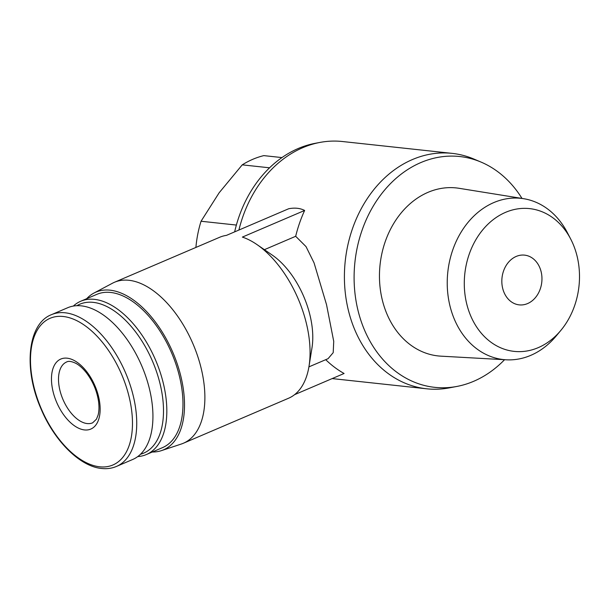 <?xml version="1.0" encoding="UTF-8"?>
<svg xmlns="http://www.w3.org/2000/svg" width="610" height="610" viewBox="0 0 610 610"><rect width="100%" height="100%" fill="white"/><g stroke="black" fill="none" stroke-linecap="round" stroke-linejoin="round"><path stroke-width="0.91" d="M281.942 157.578L263.81 155.619A99.865 79.864 96.2 0 0 242.239 164.852L219.15 192.775L201.048 221.247A99.865 79.864 96.2 0 0 195.901 247.439M269.559 167.803L242.239 164.852M236.375 225.06L201.048 221.247M264.397 249.681L295.682 236.291L306.022 246.6L314.058 262.872L326.525 304.642L333.731 341.341L333.205 352.649L328.058 358.688L308.912 366.869M86.696 298.687A85.804 46.985 66.8 0 1 93.993 293.036L112.507 283.208A87.55 47.938 66.8 0 1 114.489 282.262L219.691 237.26A87.55 47.938 66.8 0 1 226.447 235.376L288.713 208.734C294.821 207.568 300.128 208.14 304.634 210.458L242.368 237.092A87.55 47.938 66.8 0 1 256.932 244.549L272.296 255.117A66.704 36.524 66.8 0 1 311.977 347.868L309.011 366.282A87.55 47.938 66.8 0 1 288.56 398.246L183.366 443.249A87.55 47.938 66.8 0 1 181.307 444.027L161.421 450.637A85.804 46.985 66.8 0 1 152.294 452.01M114.489 282.262A87.55 47.938 66.8 0 1 193.004 343.903A87.55 47.938 66.8 0 1 183.366 443.249M294.592 394.662L344.078 373.488A118.401 94.695 -83.8 0 1 325.717 359.679M256.932 244.549A87.55 47.938 66.8 0 1 309.011 366.282M84.477 429.928A38.087 20.854 66.8 0 1 51.774 373.976A38.087 20.854 66.8 0 1 91.142 378.231A38.087 20.854 66.8 0 1 84.477 429.928M51.514 314.646L67.71 307.722A82.548 45.201 66.8 0 1 141.733 365.832A82.548 45.201 66.8 0 1 132.644 459.505L116.449 466.436A82.548 45.201 66.8 0 0 125.538 372.763A82.548 45.201 66.8 0 0 51.514 314.646C27.724 323.643 23.104 368.554 41.068 408.982C54.641 441.327 80.177 466.627 101.679 468.48C106.994 469.044 111.912 468.366 116.449 466.436M76.906 305.686A81.023 44.362 66.8 0 1 152.508 361.227A81.023 44.362 66.8 0 1 140.468 454.259M73.345 306.06A83.379 45.658 66.8 0 1 80.741 301.241A83.379 45.658 66.8 0 1 155.512 359.938A83.379 45.658 66.8 0 1 146.331 454.557A83.379 45.658 66.8 0 1 137.738 456.577M80.741 301.241L96.883 294.333A83.379 45.658 66.8 0 1 171.662 353.03A83.379 45.658 66.8 0 1 162.481 447.649L146.331 454.557M93.993 293.036A85.804 46.985 66.8 0 1 172.874 352.511A85.804 46.985 66.8 0 1 161.421 450.637M295.682 236.291A118.401 94.695 -83.8 0 1 304.634 210.458M522 198.433A116.083 92.842 96.2 0 0 481.054 162.092L473.886 159.05A118.401 94.695 96.2 0 0 452.124 153.369A118.401 94.695 96.2 0 0 345.26 260.912A118.401 94.695 96.2 0 0 426.687 388.799A118.401 94.695 96.2 0 0 449.158 387.899L456.806 386.458A116.083 92.842 96.2 0 0 504.569 359.702M452.124 153.369L342.446 141.52A118.401 94.695 96.2 0 0 319.975 142.42A118.401 94.695 96.2 0 0 238.906 230.046M319.975 142.42L315.195 143.32A116.952 93.536 96.2 0 0 234.644 231.869M481.054 162.092A116.083 92.842 96.2 0 0 354.944 261.957A116.083 92.842 96.2 0 0 456.806 386.458M570.739 239.128L567.452 232.806A81.084 64.851 96.2 0 0 523.677 198.7L459.109 188.307A84.493 67.573 96.2 0 0 380.068 264.671A84.493 67.573 96.2 0 0 440.977 356.164L506.269 359.801A81.084 64.851 96.2 0 0 556.32 335.835L560.88 330.361A71.797 57.424 96.2 0 0 577.129 256.368A71.797 57.424 96.2 0 0 570.739 239.128A71.797 57.424 96.2 0 0 488.404 223.771A71.797 57.424 96.2 0 0 477.165 327.776A71.797 57.424 96.2 0 0 560.88 330.361M523.677 198.7A81.084 64.851 96.2 0 0 447.816 271.991A81.084 64.851 96.2 0 0 506.269 359.801M541.139 271.763A25.018 20.008 96.2 0 0 524.577 255.132A25.018 20.008 96.2 0 0 502.007 277.847A25.018 20.008 96.2 0 0 519.209 304.87A25.018 20.008 96.2 0 0 541.139 271.763M99.644 466.795A79.788 43.691 66.8 0 1 31.125 349.583A79.788 43.691 66.8 0 1 113.605 358.497A79.788 43.691 66.8 0 1 99.644 466.795M87.192 423.569A33.085 18.117 66.8 0 1 61.244 394.922A33.085 18.117 66.8 0 1 66.635 361.974C68.518 360.838 71.637 361.311 76.006 363.407C79.521 365.329 83.082 368.57 86.673 373.145C92.994 381.608 96.952 391.025 98.538 401.372C99.247 406.893 99.087 411.498 98.057 415.196L96.464 419.161L92.659 422.814A33.085 18.117 66.8 0 1 87.192 423.569M332.16 378.589L426.687 388.799"/></g></svg>
